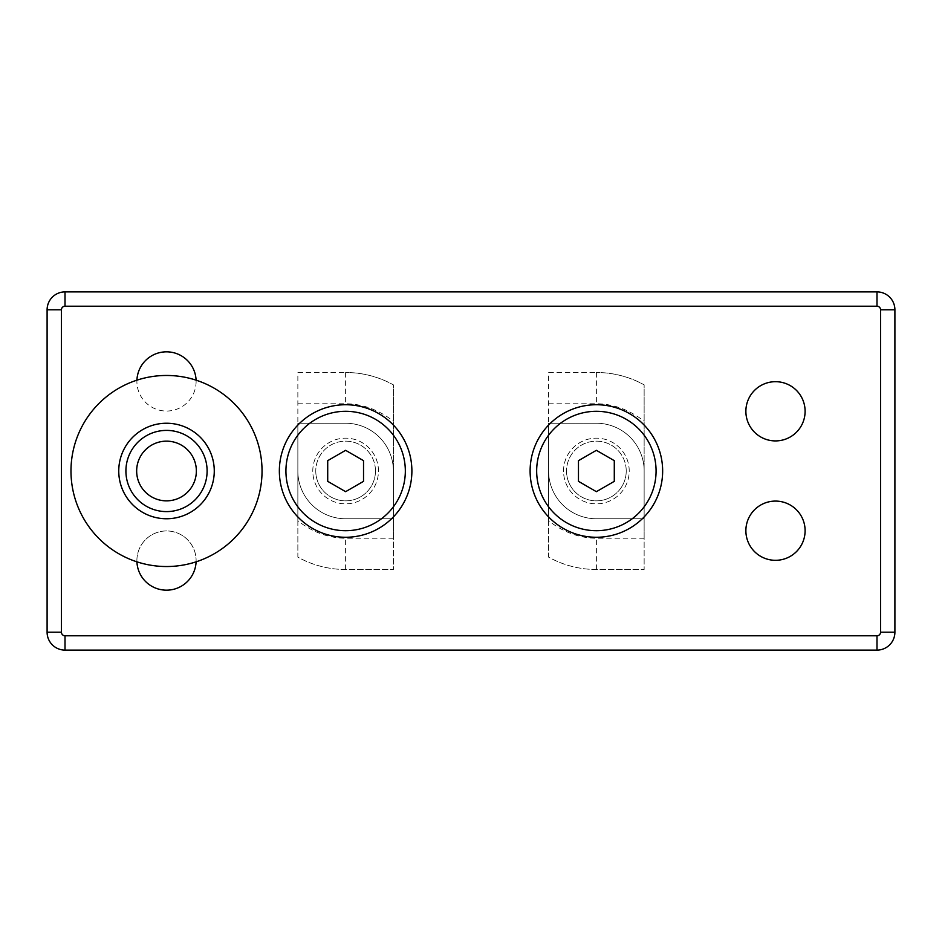 <?xml version="1.0" encoding="UTF-8"?>
<svg xmlns="http://www.w3.org/2000/svg" width="942" height="942" viewBox="0 0 942 942"><rect width="100%" height="100%" fill="white"/><g stroke="black" fill="none" stroke-linecap="round" stroke-linejoin="round"><path stroke-width="0.71" stroke-dasharray="4.71 3.53" d="M311.849 504.771A47.759 47.759 0 0 1 297.86 471L297.86 423.241L345.62 423.241A47.759 47.759 0 0 1 393.379 471L393.379 518.759L345.62 518.759A47.759 47.759 0 0 1 297.86 471L297.86 557.158C312.732 565.306 328.652 569.427 345.62 569.51L393.379 569.51L393.379 538.223L345.62 538.223A139.322 98.51 90 0 1 297.86 520.761L297.86 557.158A98.51 98.51 0 0 0 345.62 569.51L393.379 569.51L393.379 518.759L345.62 518.759A47.759 47.759 0 0 1 311.849 504.771M297.86 520.761L297.86 372.49L345.62 372.49L297.86 372.49L297.86 423.241L345.62 423.241A47.759 47.759 0 0 1 393.379 471L393.379 384.842C378.507 376.694 362.588 372.573 345.62 372.49A98.51 98.51 0 0 1 393.379 384.842L393.379 538.223M405.331 471A59.699 59.699 0 0 0 345.62 411.301A59.699 59.699 0 0 0 285.921 471A59.699 59.699 0 0 0 345.62 530.699A59.699 59.699 0 0 0 405.331 471M375.469 471A29.85 29.85 0 0 0 345.62 441.15A29.85 29.85 0 0 0 315.77 471A29.85 29.85 0 0 1 345.62 441.15A29.85 29.85 0 0 1 375.469 471A29.85 29.85 0 0 1 345.62 500.85A29.85 29.85 0 0 1 315.77 471A29.85 29.85 0 0 0 345.62 500.85A29.85 29.85 0 0 0 375.469 471M327.71 460.662L327.71 481.338L345.62 491.677L363.53 481.338L363.53 460.662L345.62 450.323L327.71 460.662M297.86 403.777L345.62 403.777A139.322 98.51 -90 0 1 393.379 421.239M562.61 504.771A47.759 47.759 0 0 1 548.621 471L548.621 423.241L596.38 423.241A47.759 47.759 0 0 1 644.14 471L644.14 518.759L596.38 518.759A47.759 47.759 0 0 1 548.621 471L548.621 557.158C563.493 565.306 579.412 569.427 596.38 569.51L644.14 569.51L644.14 538.223L596.38 538.223A139.322 98.51 90 0 1 548.621 520.761L548.621 557.158A98.51 98.51 0 0 0 596.38 569.51L644.14 569.51L644.14 518.759L596.38 518.759A47.759 47.759 0 0 1 562.61 504.771M548.621 520.761L548.621 372.49L596.38 372.49L548.621 372.49L548.621 423.241L596.38 423.241A47.759 47.759 0 0 1 644.14 471L644.14 384.842C629.268 376.694 613.348 372.573 596.38 372.49A98.51 98.51 0 0 1 644.14 384.842L644.14 538.223M656.079 471A59.699 59.699 0 0 0 596.38 411.301A59.699 59.699 0 0 0 536.669 471A59.699 59.699 0 0 0 596.38 530.699A59.699 59.699 0 0 0 656.079 471M626.23 471A29.85 29.85 0 0 0 596.38 441.15A29.85 29.85 0 0 0 566.531 471A29.85 29.85 0 0 1 596.38 441.15A29.85 29.85 0 0 1 626.23 471A29.85 29.85 0 0 1 596.38 500.85A29.85 29.85 0 0 1 566.531 471A29.85 29.85 0 0 0 596.38 500.85A29.85 29.85 0 0 0 626.23 471M578.47 460.662L578.47 481.338L596.38 491.677L614.29 481.338L614.29 460.662L596.38 450.323L578.47 460.662M548.621 403.777L596.38 403.777A139.322 98.51 -90 0 1 644.14 421.239M214.27 471A47.759 47.759 0 0 0 166.51 423.241A47.759 47.759 0 0 0 118.751 471A47.759 47.759 0 0 0 166.51 518.759A47.759 47.759 0 0 0 214.27 471M262.041 471A95.531 95.531 0 0 0 136.92 380.168A95.531 95.531 0 0 0 136.92 561.832A29.614 29.614 0 0 1 166.51 530.947A29.614 29.614 0 0 1 196.124 560.561A29.614 29.614 0 0 0 166.51 530.947A29.614 29.614 0 0 0 136.896 560.561A29.614 29.614 0 0 0 166.51 590.175A29.614 29.614 0 0 0 196.124 560.561A29.614 29.614 0 0 1 196.089 561.832A95.531 95.531 0 0 0 262.041 471M196.36 471A29.85 29.85 0 0 0 166.51 441.15A29.85 29.85 0 0 0 136.661 471A29.85 29.85 0 0 0 166.51 500.85A29.85 29.85 0 0 0 196.36 471M196.089 380.168A29.614 29.614 0 0 1 196.124 381.439A29.614 29.614 0 0 0 166.51 351.825A29.614 29.614 0 0 0 136.896 381.439A29.614 29.614 0 0 1 136.92 380.168M805.104 530.699A29.614 29.614 0 0 0 775.49 501.085A29.614 29.614 0 0 0 745.876 530.699A29.614 29.614 0 0 0 775.49 560.313A29.614 29.614 0 0 0 805.104 530.699M805.104 411.301A29.614 29.614 0 0 0 775.49 381.687A29.614 29.614 0 0 0 745.876 411.301A29.614 29.614 0 0 0 775.49 440.915A29.614 29.614 0 0 0 805.104 411.301M378.46 471A32.84 32.84 0 0 0 345.62 438.16A32.84 32.84 0 0 0 312.779 471A32.84 32.84 0 0 0 345.62 503.84A32.84 32.84 0 0 0 378.46 471A32.84 32.84 0 0 0 345.62 438.16A32.84 32.84 0 0 0 312.779 471A32.84 32.84 0 0 0 345.62 503.84A32.84 32.84 0 0 0 378.46 471M629.221 471A32.84 32.84 0 0 0 596.38 438.16A32.84 32.84 0 0 0 563.54 471A32.84 32.84 0 0 0 596.38 503.84A32.84 32.84 0 0 0 629.221 471A32.84 32.84 0 0 0 596.38 438.16A32.84 32.84 0 0 0 563.54 471A32.84 32.84 0 0 0 596.38 503.84A32.84 32.84 0 0 0 629.221 471M894.9 632.2A17.91 17.91 0 0 1 876.99 650.11L65.01 650.11A17.91 17.91 0 0 1 47.1 632.2L47.1 309.8A17.91 17.91 0 0 1 65.01 291.89L876.99 291.89A17.91 17.91 0 0 1 894.9 309.8L894.9 632.2M196.124 381.439A29.614 29.614 0 0 1 166.51 411.053A29.614 29.614 0 0 1 136.896 381.439A29.614 29.614 0 0 0 166.51 411.053A29.614 29.614 0 0 0 196.124 381.439M136.92 561.832A95.531 95.531 0 0 0 196.089 561.832M345.62 569.51L345.62 538.223M345.62 372.49L345.62 403.777M596.38 569.51L596.38 538.223M596.38 372.49L596.38 403.777"/><path stroke-width="1.41" d="M405.331 471A59.699 59.699 0 0 0 345.62 411.301A59.699 59.699 0 0 0 285.921 471A59.699 59.699 0 0 0 345.62 530.699A59.699 59.699 0 0 0 405.331 471M327.71 481.338L327.71 460.662L345.62 450.323L363.53 460.662L363.53 481.338L345.62 491.677L327.71 481.338M656.079 471A59.699 59.699 0 0 0 596.38 411.301A59.699 59.699 0 0 0 536.669 471A59.699 59.699 0 0 0 596.38 530.699A59.699 59.699 0 0 0 656.079 471M578.47 481.338L578.47 460.662L596.38 450.323L614.29 460.662L614.29 481.338L596.38 491.677L578.47 481.338M214.27 471A47.759 47.759 0 0 0 166.51 423.241A47.759 47.759 0 0 0 118.751 471A47.759 47.759 0 0 0 166.51 518.759A47.759 47.759 0 0 0 214.27 471M207.11 471A40.6 40.6 0 0 0 166.51 430.4A40.6 40.6 0 0 0 125.91 471A40.6 40.6 0 0 0 166.51 511.6A40.6 40.6 0 0 0 207.11 471M262.041 471A95.531 95.531 0 0 0 166.51 375.469A95.531 95.531 0 0 0 70.98 471A95.531 95.531 0 0 0 166.51 566.531A95.531 95.531 0 0 0 262.041 471M196.36 471A29.85 29.85 0 0 0 166.51 441.15A29.85 29.85 0 0 0 136.661 471A29.85 29.85 0 0 0 166.51 500.85A29.85 29.85 0 0 0 196.36 471M136.92 380.168A29.614 29.614 0 0 1 166.51 351.825A29.614 29.614 0 0 1 196.089 380.168M745.876 530.699A29.614 29.614 0 0 1 775.49 501.085A29.614 29.614 0 0 1 805.104 530.699A29.614 29.614 0 0 1 775.49 560.313A29.614 29.614 0 0 1 745.876 530.699M745.876 411.301A29.614 29.614 0 0 1 775.49 381.687A29.614 29.614 0 0 1 805.104 411.301A29.614 29.614 0 0 1 775.49 440.915A29.614 29.614 0 0 1 745.876 411.301M279.35 471A66.27 66.27 0 0 1 345.62 404.73A66.27 66.27 0 0 1 411.889 471A66.27 66.27 0 0 1 345.62 537.27A66.27 66.27 0 0 1 279.35 471M530.111 471A66.27 66.27 0 0 1 596.38 404.73A66.27 66.27 0 0 1 662.65 471A66.27 66.27 0 0 1 596.38 537.27A66.27 66.27 0 0 1 530.111 471M876.99 650.11A17.91 17.91 0 0 0 894.9 632.2L894.9 309.8A17.91 17.91 0 0 0 876.99 291.89L65.01 291.89A17.91 17.91 0 0 0 47.1 309.8L47.1 632.2A17.91 17.91 0 0 0 65.01 650.11L876.99 650.11L876.99 635.779A3.58 3.58 0 0 0 880.57 632.2L894.9 632.2M196.089 561.832A29.614 29.614 0 0 1 166.51 590.175A29.614 29.614 0 0 1 136.92 561.832M876.99 635.779L65.01 635.779L65.01 650.11M65.01 635.779A3.58 3.58 0 0 1 61.43 632.2L61.43 309.8A3.58 3.58 0 0 1 65.01 306.221L876.99 306.221A3.58 3.58 0 0 1 880.57 309.8L880.57 632.2M61.43 309.8L47.1 309.8M65.01 306.221L65.01 291.89M876.99 306.221L876.99 291.89M880.57 309.8L894.9 309.8M61.43 632.2L47.1 632.2"/></g></svg>
